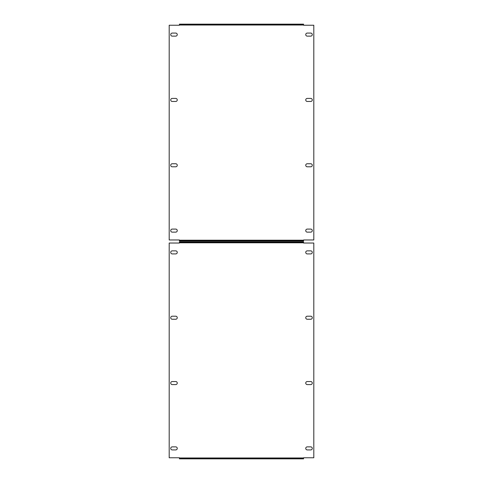<?xml version="1.0" encoding="UTF-8"?>
<svg xmlns="http://www.w3.org/2000/svg" width="483" height="483" viewBox="0 0 483 483"><rect width="100%" height="100%" fill="white"/><g stroke="black" fill="none" stroke-linecap="round" stroke-linejoin="round"><path stroke-width="0.72" d="M170.722 34.601A1.527 1.527 0 0 1 172.244 33.079L175.727 33.079A1.527 1.527 0 0 1 177.255 34.601A1.527 1.527 0 0 1 175.727 36.128L172.244 36.128A1.527 1.527 0 0 1 170.722 34.601M305.745 34.601A1.527 1.527 0 0 1 307.273 33.079L310.756 33.079A1.527 1.527 0 0 1 312.278 34.601A1.527 1.527 0 0 1 310.756 36.128L307.273 36.128A1.527 1.527 0 0 1 305.745 34.601M170.722 99.939A1.527 1.527 0 0 1 172.244 98.417L175.727 98.417A1.527 1.527 0 0 1 177.255 99.939A1.527 1.527 0 0 1 175.727 101.466L172.244 101.466A1.527 1.527 0 0 1 170.722 99.939M305.745 99.939A1.527 1.527 0 0 1 307.273 98.417L310.756 98.417A1.527 1.527 0 0 1 312.278 99.939A1.527 1.527 0 0 1 310.756 101.466L307.273 101.466A1.527 1.527 0 0 1 305.745 99.939M170.722 165.277A1.527 1.527 0 0 1 172.244 163.749L175.727 163.749A1.527 1.527 0 0 1 177.255 165.277A1.527 1.527 0 0 1 175.727 166.798L172.244 166.798A1.527 1.527 0 0 1 170.722 165.277M305.745 165.277A1.527 1.527 0 0 1 307.273 163.749L310.756 163.749A1.527 1.527 0 0 1 312.278 165.277A1.527 1.527 0 0 1 310.756 166.798L307.273 166.798A1.527 1.527 0 0 1 305.745 165.277M170.722 230.608A1.527 1.527 0 0 1 172.244 229.087L175.727 229.087A1.527 1.527 0 0 1 177.255 230.608A1.527 1.527 0 0 1 175.727 232.136L172.244 232.136A1.527 1.527 0 0 1 170.722 230.608M305.745 230.608A1.527 1.527 0 0 1 307.273 229.087L310.756 229.087A1.527 1.527 0 0 1 312.278 230.608A1.527 1.527 0 0 1 310.756 232.136L307.273 232.136A1.527 1.527 0 0 1 305.745 230.608M303.572 239.973L313.805 239.973L313.805 25.237L303.572 25.237L303.572 24.15L179.428 24.15L179.428 25.237L169.195 25.237L169.195 239.973L179.428 239.973L179.428 240.631L303.572 240.631L303.572 239.973M179.428 24.585L303.572 24.585M179.428 240.631L179.428 241.065L303.572 241.065L303.572 240.631M170.722 252.392A1.527 1.527 0 0 1 172.244 250.864L175.727 250.864A1.527 1.527 0 0 1 177.255 252.392A1.527 1.527 0 0 1 175.727 253.913L172.244 253.913A1.527 1.527 0 0 1 170.722 252.392M305.745 252.392A1.527 1.527 0 0 1 307.273 250.864L310.756 250.864A1.527 1.527 0 0 1 312.278 252.392A1.527 1.527 0 0 1 310.756 253.913L307.273 253.913A1.527 1.527 0 0 1 305.745 252.392M170.722 317.723A1.527 1.527 0 0 1 172.244 316.202L175.727 316.202A1.527 1.527 0 0 1 177.255 317.723A1.527 1.527 0 0 1 175.727 319.251L172.244 319.251A1.527 1.527 0 0 1 170.722 317.723M305.745 317.723A1.527 1.527 0 0 1 307.273 316.202L310.756 316.202A1.527 1.527 0 0 1 312.278 317.723A1.527 1.527 0 0 1 310.756 319.251L307.273 319.251A1.527 1.527 0 0 1 305.745 317.723M170.722 383.061A1.527 1.527 0 0 1 172.244 381.534L175.727 381.534A1.527 1.527 0 0 1 177.255 383.061A1.527 1.527 0 0 1 175.727 384.583L172.244 384.583A1.527 1.527 0 0 1 170.722 383.061M305.745 383.061A1.527 1.527 0 0 1 307.273 381.534L310.756 381.534A1.527 1.527 0 0 1 312.278 383.061A1.527 1.527 0 0 1 310.756 384.583L307.273 384.583A1.527 1.527 0 0 1 305.745 383.061M170.722 448.399A1.527 1.527 0 0 1 172.244 446.872L175.727 446.872A1.527 1.527 0 0 1 177.255 448.399A1.527 1.527 0 0 1 175.727 449.921L172.244 449.921A1.527 1.527 0 0 1 170.722 448.399M305.745 448.399A1.527 1.527 0 0 1 307.273 446.872L310.756 446.872A1.527 1.527 0 0 1 312.278 448.399A1.527 1.527 0 0 1 310.756 449.921L307.273 449.921A1.527 1.527 0 0 1 305.745 448.399M303.572 457.763L313.805 457.763L313.805 243.027L303.572 243.027L303.572 241.935L179.428 241.935L179.428 243.027L169.195 243.027L169.195 457.763L179.428 457.763L179.428 458.415L303.572 458.415L303.572 457.763M179.428 242.369L303.572 242.369M179.428 458.415L179.428 458.85L303.572 458.85L303.572 458.415M303.572 240.196L179.428 240.196M179.428 25.019L303.572 25.019M303.572 457.981L179.428 457.981M179.428 242.804L303.572 242.804"/></g></svg>
